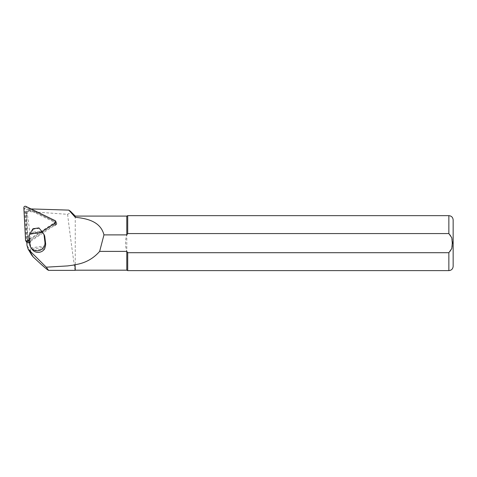 <?xml version="1.0" encoding="UTF-8"?>
<svg xmlns="http://www.w3.org/2000/svg" width="477" height="477" viewBox="0 0 477 477"><rect width="100%" height="100%" fill="white"/><g stroke="black" fill="none" stroke-linecap="round" stroke-linejoin="round"><path stroke-width="0.36" stroke-dasharray="2.38 1.79" d="M28.012 241.052A2.063 2.021 -31.2 0 0 30.778 241.493L28.131 243.24L26.539 212.867A1.717 1.681 148.8 0 1 28.334 211.055L30.427 211.126L29.151 210.506A2.063 2.021 148.8 0 0 26.175 212.474L27.612 239.955A2.063 2.021 -31.2 0 0 28.012 241.052M31.744 255.112L30.784 251.629C30.26 236.86 29.085 224.333 27.243 214.036C26.843 212.879 27.302 212.038 28.614 211.52L67.627 214.334L70.739 212.503L70.34 211.18M67.627 214.334C69.415 230.767 75.157 271.818 75.086 270.364M75.259 216.087L75.259 270.191M44.653 248.875L33.05 250.479M26.778 241.392L26.754 240.974L55.72 221.847L29.049 208.86L30.427 211.126M31.077 208.932L29.049 208.86M126.787 216.087L126.787 234.893L127.711 233.575L448.857 233.575C453.842 237.504 453.794 248.916 448.857 252.703L127.711 252.703L126.787 251.391C125.081 245.888 125.081 240.39 126.787 234.893L126.787 270.191M127.711 215.658L127.711 233.575M127.711 252.703L127.711 270.62M26.754 240.974L28.131 243.24M53.925 222.574L57.091 224.112L54.11 226.08A2.063 2.021 -31.2 0 0 53.925 222.574L53.358 221.632L28.584 209.564L29.151 210.506M55.72 221.847L57.091 224.112M28.584 209.564A2.063 2.021 148.8 0 0 25.603 211.532L27.04 239.013A2.063 2.021 -31.2 0 0 30.206 240.551L53.537 225.138L54.11 226.08M30.206 240.551L30.778 241.493M31.357 248.32L31.106 247.867A7.727 7.572 148.8 0 1 30.331 245.357L29.52 238.768A5.152 5.044 148.8 0 1 29.896 236.157L29.228 235.06M43.133 233.14L41.284 231.053L31.923 232.347L29.896 236.157M43.795 234.237A5.152 5.044 148.8 0 1 44.105 234.69M33.008 228.733L33.277 229.181L39.209 228.358L38.941 227.917M41.284 231.053L39.209 228.358M33.277 229.181L31.923 232.347M53.537 225.138A2.063 2.021 -31.2 0 0 53.358 221.632M26.831 242.459A1.371 1.348 -31.2 0 0 28.513 242.578L56.065 224.375A1.371 1.348 -31.2 0 0 55.946 222.038L26.688 207.787A1.371 1.348 -31.2 0 0 24.703 209.099L26.408 241.547A1.371 1.348 -31.2 0 0 26.593 242.167M29.163 240.169L41.994 231.691M28.614 211.52L28.334 211.055M27.243 214.036L26.539 212.867M30.784 251.629L26.986 245.357M448.857 215.658L448.857 233.575M448.857 252.703L448.857 270.62M45.452 245.888L31.106 247.867M30.749 234.159L42.489 232.537M28.858 237.671L29.52 238.768M30.331 245.357L29.663 244.26M41.737 231.589L31.357 233.02M31.864 249.072L45.118 247.241M27.04 239.013L27.612 239.955M25.603 211.532L26.175 212.474M55.213 222.962L56.065 224.375M55.093 220.624L55.946 222.038M25.836 206.38L26.688 207.787M23.85 207.692L24.703 209.099M25.549 240.134L26.408 241.547M27.66 241.165L28.513 242.578M27.899 240.879L27.326 239.937M54.76 223.331L54.187 222.389M56.501 222.544L55.648 221.131"/><path stroke-width="0.72" d="M67.627 265.916L46.269 267.18L48.576 270.364L75.086 270.364L75.086 264.878L67.627 265.916M48.576 270.364C47.497 270.06 42.34 265.552 33.098 256.835L31.744 255.112M70.34 211.18L68.801 210.118L75.259 217.303L75.259 216.087L70.346 211.174M75.259 217.303C87.625 218.478 100.707 221.793 103.956 234.893L99.645 251.391L126.787 251.391L126.787 270.191L75.259 270.191L75.086 264.878M31.106 247.867L33.05 250.479C34.803 251.981 36.842 252.589 39.174 252.315C41.499 251.945 43.324 250.801 44.653 248.875L45.452 245.888A7.727 7.572 148.8 0 0 45.595 243.246L44.784 236.658L44.122 235.56L44.927 242.149A7.727 7.572 148.8 0 1 30.683 247.205A7.727 7.572 148.8 0 1 29.663 244.26L28.858 237.671A5.152 5.044 148.8 0 1 29.228 235.06L29.669 234.034L42.459 232.269L43.133 233.14A5.152 5.044 148.8 0 1 44.122 235.56M68.801 210.118L31.077 208.932M99.645 251.391C93.182 258.772 85.055 263.197 75.259 264.663M26.754 240.974L26.986 245.357L28.167 249.209L46.269 267.18M126.787 251.391L127.711 252.703L448.857 252.703L451.791 248.535L452.291 243.139L451.791 237.749L448.857 233.575L127.711 233.575L126.787 234.893L103.956 234.893M126.787 234.893L126.787 216.087L75.259 216.087M127.711 233.575L127.711 215.658L448.857 215.658C451.463 215.908 452.894 217.345 453.15 219.951L453.15 266.327L453.15 219.951M126.787 270.191L127.711 270.62L127.711 252.703M43.443 233.593L44.105 234.69A5.152 5.044 148.8 0 1 44.784 236.658M42.459 232.269L38.941 227.917L33.008 228.733L29.669 234.034M41.994 231.691L55.213 222.962A1.371 1.348 -31.2 0 0 55.093 220.624L25.836 206.38A1.371 1.348 -31.2 0 0 23.85 207.692L25.549 240.134A1.371 1.348 -31.2 0 0 25.74 240.754L26.593 242.167A1.371 1.348 -31.2 0 0 26.831 242.459M25.74 240.754A1.371 1.348 -31.2 0 0 27.66 241.165L29.163 240.169M33.098 256.835L29.479 250.854M448.857 233.575L448.857 215.658M453.15 266.327C452.894 268.939 451.463 270.37 448.857 270.62L448.857 252.703M44.927 242.149L45.595 243.246M28.167 249.209L31.846 255.29M448.857 270.62L127.711 270.62M126.787 216.087L127.711 215.658M30.683 247.205L31.357 248.32"/></g></svg>
